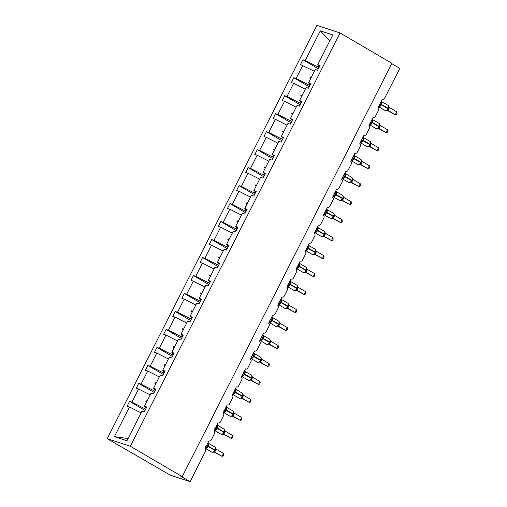 <?xml version="1.0" encoding="UTF-8"?>
<svg xmlns="http://www.w3.org/2000/svg" width="507" height="507" viewBox="0 0 507 507"><rect width="100%" height="100%" fill="white"/><g stroke="black" fill="none" stroke-linecap="round" stroke-linejoin="round"><path stroke-width="0.76" d="M107.199 438.669L170.282 475.141L190.112 481.65L180.587 476.079L182.241 476.624L391.93 63.305L340.026 32.949L316.888 25.35L107.199 438.669L130.337 446.261L340.026 32.949M391.765 63.629L399.801 68.331L384.598 98.301A1.946 1.641 -71.8 0 1 382.291 99.195L378.083 107.49A1.946 1.641 108.2 0 1 378.634 110.057L375.472 116.28A1.946 1.641 -71.8 0 1 373.171 117.174L368.957 125.47A1.946 1.641 108.2 0 1 369.508 128.037L366.352 134.26A1.946 1.641 -71.8 0 1 364.045 135.154L359.837 143.449A1.946 1.641 108.2 0 1 360.388 146.016L357.232 152.239A1.946 1.641 -71.8 0 1 354.925 153.133L350.717 161.435A1.946 1.641 108.2 0 1 351.269 163.995L348.106 170.219A1.946 1.641 -71.8 0 1 345.799 171.113L341.591 179.415A1.946 1.641 108.2 0 1 342.143 181.975L338.987 188.198A1.946 1.641 -71.8 0 1 336.68 189.092L332.472 197.394A1.946 1.641 108.2 0 1 333.023 199.961L329.867 206.184A1.946 1.641 -71.8 0 1 327.56 207.078L323.346 215.374A1.946 1.641 108.2 0 1 323.897 217.94L320.741 224.164A1.946 1.641 -71.8 0 1 318.434 225.057L314.226 233.353A1.946 1.641 108.2 0 1 314.777 235.92L311.621 242.143A1.946 1.641 -71.8 0 1 309.314 243.037L305.106 251.333A1.946 1.641 108.2 0 1 305.658 253.899L302.495 260.123A1.946 1.641 -71.8 0 1 300.195 261.016L295.98 269.312A1.946 1.641 108.2 0 1 296.532 271.879L293.376 278.102A1.946 1.641 -71.8 0 1 291.069 278.996L286.861 287.298A1.946 1.641 108.2 0 1 287.412 289.858L284.256 296.082A1.946 1.641 -71.8 0 1 281.949 296.975L277.741 305.277A1.946 1.641 108.2 0 1 278.292 307.838L275.13 314.061A1.946 1.641 -71.8 0 1 272.829 314.955L268.615 323.257A1.946 1.641 108.2 0 1 269.166 325.817L266.01 332.047A1.946 1.641 -71.8 0 1 263.703 332.941L259.495 341.236A1.946 1.641 108.2 0 1 260.047 343.803L256.891 350.026A1.946 1.641 -71.8 0 1 254.584 350.92L250.376 359.216A1.946 1.641 108.2 0 1 250.927 361.783L247.765 368.006A1.946 1.641 -71.8 0 1 245.464 368.9L241.25 377.195A1.946 1.641 108.2 0 1 241.801 379.762L238.645 385.985A1.946 1.641 -71.8 0 1 236.338 386.879L232.13 395.175A1.946 1.641 108.2 0 1 232.681 397.742L229.525 403.965A1.946 1.641 -71.8 0 1 227.218 404.859L223.004 413.161A1.946 1.641 108.2 0 1 223.555 415.721L220.399 421.944A1.946 1.641 -71.8 0 1 218.092 422.838L213.884 431.14A1.946 1.641 108.2 0 1 214.436 433.7L211.28 439.924A1.946 1.641 -71.8 0 1 208.973 440.817L204.765 449.12A1.946 1.641 108.2 0 1 205.316 451.68L190.112 481.65M145.667 409.206L144.787 408.686L145.572 407.127M145.053 410.423L129.589 401.379L131.921 402.146L144.787 408.686M129.589 401.379L127.13 406.221L129.462 406.982L114.411 436.654L126.94 440.767L141.992 411.095L144.318 411.861L146.776 407.02L144.444 406.253L151.111 393.115L153.444 393.882L155.896 389.04L153.564 388.273L160.231 375.136L162.563 375.902L165.016 371.061L162.69 370.294L169.357 357.156L171.683 357.923L174.142 353.081L171.81 352.314L178.477 339.177L180.809 339.944L183.261 335.102L180.936 334.335L187.596 321.197L189.929 321.958L192.387 317.122L190.055 316.355L196.722 303.218L199.048 303.978L201.507 299.136L199.175 298.376L205.842 285.232L208.174 285.999L210.627 281.157L208.301 280.396L214.962 267.252L217.294 268.019L219.753 263.177L217.421 262.411L224.088 249.273L226.414 250.04L228.872 245.198L226.54 244.431L233.207 231.293L235.54 232.06L237.992 227.218L235.666 226.452L242.333 213.314L244.659 214.081L247.118 209.239L244.786 208.472L251.453 195.334L253.785 196.095L256.238 191.259L253.906 190.493L260.573 177.355L262.905 178.115L265.357 173.274L263.032 172.513L269.699 159.369L272.025 160.136L274.483 155.294L272.151 154.534L278.818 141.39L281.151 142.156L283.603 137.315L281.271 136.548L287.938 123.41L290.27 124.177L292.729 119.335L290.397 118.568L297.064 105.431L299.39 106.197L301.849 101.356L299.517 100.589L306.184 87.451L308.516 88.218L310.968 83.376L308.643 82.609L315.303 69.472L317.636 70.232L320.094 65.397L317.762 64.63L332.814 34.964L320.285 30.851L305.233 60.517L318.098 67.063L318.89 65.504M146.396 407.761L144.444 406.253M154.787 391.227L153.906 390.707L154.698 389.148M154.172 392.443L138.709 383.4L141.041 384.16L153.906 390.707M155.522 389.782L153.564 388.273M163.913 373.247L163.026 372.727L163.818 371.168M163.292 374.458L147.835 365.42L150.161 366.181L163.026 372.727M164.642 371.802L162.69 370.294M173.033 355.261L172.152 354.748L172.938 353.189M172.418 356.478L156.955 347.434L159.287 348.201L172.152 354.748M173.762 353.823L171.81 352.314M182.152 337.282L181.272 336.768L182.064 335.209M181.538 338.499L166.074 329.455L168.406 330.222L181.272 336.768M182.888 335.843L180.936 334.335M191.278 319.302L190.391 318.789L191.183 317.23M190.657 320.519L175.2 311.475L177.526 312.242L190.391 318.789M192.007 317.864L190.055 316.355M200.398 301.323L199.517 300.809L200.309 299.244M199.783 302.54L184.32 293.496L186.652 294.263L199.517 300.809M201.127 299.884L199.175 298.376M209.518 283.343L208.637 282.824L209.429 281.265M208.903 284.56L193.44 275.516L195.772 276.283L208.637 282.824M210.253 281.905L208.301 280.396M218.644 265.364L217.757 264.844L218.549 263.285M218.023 266.581L202.566 257.537L204.891 258.297L217.757 264.844M219.373 263.919L217.421 262.411M227.763 247.384L226.883 246.865L227.675 245.306M227.149 248.601L211.685 239.558L214.017 240.318L226.883 246.865M228.499 245.939L226.54 244.431M236.889 229.398L236.002 228.885L236.794 227.326M236.268 230.615L220.811 221.572L223.137 222.339L236.002 228.885M237.618 227.96L235.666 226.452M246.009 211.419L245.128 210.906L245.914 209.347M245.388 212.636L229.931 203.592L232.263 204.359L245.128 210.906M246.738 209.98L244.786 208.472M255.129 193.44L254.248 192.926L255.04 191.367M254.514 194.656L239.05 185.613L241.383 186.38L254.248 192.926M255.864 192.001L253.906 190.493M264.255 175.46L263.367 174.947L264.16 173.381M263.634 176.677L248.177 167.633L250.502 168.4L263.367 174.947M264.984 174.021L263.032 172.513M273.374 157.481L272.493 156.961L273.279 155.402M272.76 158.697L257.296 149.654L259.628 150.421L272.493 156.961M274.103 156.042L272.151 154.534M282.494 139.501L281.613 138.981L282.405 137.422M281.879 140.718L266.416 131.674L268.748 132.441L281.613 138.981M283.229 138.056L281.271 136.548M291.62 121.522L290.733 121.002L291.525 119.443M290.999 122.738L275.542 113.695L277.868 114.455L290.733 121.002M292.349 120.077L290.397 118.568M300.74 103.542L299.859 103.022L300.651 101.463M300.125 104.753L284.661 95.715L286.994 96.476L299.859 103.022M301.469 102.097L299.517 100.589M309.859 85.556L308.978 85.043L309.771 83.484M309.245 86.773L293.781 77.729L296.113 78.496L308.978 85.043M310.595 84.118L308.643 82.609M318.985 67.577L318.098 67.063M305.233 60.517L302.907 59.75L300.448 64.592L314.397 71.265M318.364 68.794L302.907 59.75M319.714 66.138L317.762 64.63M129.462 406.982L141.079 412.894M131.921 402.146L138.582 389.002L136.256 388.242L138.709 383.4M138.582 389.002L150.199 394.915M141.041 384.16L147.708 371.023L145.376 370.256L147.835 365.42M147.708 371.023L159.318 376.935M150.161 366.181L156.828 353.043L154.496 352.276L156.955 347.434M156.828 353.043L168.444 358.95M159.287 348.201L165.954 335.064L163.622 334.297L166.074 329.455M165.954 335.064L177.564 340.97M168.406 330.222L175.073 317.084L172.741 316.317L175.2 311.475M175.073 317.084L186.69 322.991M177.526 312.242L184.193 299.105L181.867 298.338L184.32 293.496M184.193 299.105L195.81 305.011M186.652 294.263L193.319 281.119L190.987 280.358L193.44 275.516M193.319 281.119L204.929 287.032M195.772 276.283L202.439 263.139L200.107 262.379L202.566 257.537M202.439 263.139L214.055 269.052M204.891 258.297L211.558 245.16L209.233 244.393L211.685 239.558M211.558 245.16L223.175 251.073M214.017 240.318L220.684 227.18L218.352 226.414L220.811 221.572M220.684 227.18L232.295 233.087M223.137 222.339L229.804 209.201L227.472 208.434L229.931 203.592M229.804 209.201L241.421 215.107M232.263 204.359L238.924 191.221L236.598 190.455L239.05 185.613M238.924 191.221L250.54 197.128M241.383 186.38L248.05 173.242L245.718 172.475L248.177 167.633M248.05 173.242L259.66 179.148M250.502 168.4L257.169 155.256L254.837 154.496L257.296 149.654M257.169 155.256L268.786 161.169M259.628 150.421L266.289 137.277L263.963 136.516L266.416 131.674M266.289 137.277L277.906 143.189M268.748 132.441L275.415 119.297L273.083 118.537L275.542 113.695M275.415 119.297L287.032 125.21M277.868 114.455L284.535 101.318L282.209 100.551L284.661 95.715M284.535 101.318L296.151 107.23M286.994 96.476L293.661 83.338L291.329 82.571L293.781 77.729M293.661 83.338L305.271 89.245M296.113 78.496L302.78 65.359M147.106 401.012L146.035 400.695L145.743 401.271L146.624 401.956M156.226 383.032L155.155 382.715L154.863 383.292L155.75 383.976M165.352 365.053L164.281 364.736L163.989 365.313L164.87 365.997M174.471 347.067L173.4 346.756L173.109 347.333L173.99 348.011M183.591 329.087L182.52 328.777L182.228 329.354L183.116 330.032M192.717 311.108L191.646 310.797L191.354 311.374L192.235 312.052M201.837 293.128L200.766 292.818L200.474 293.395L201.361 294.073M210.963 275.149L209.892 274.832L209.594 275.409L210.481 276.093M220.082 257.169L219.011 256.853L218.72 257.429L219.601 258.114M229.202 239.19L228.131 238.873L227.839 239.45L228.727 240.134M238.328 221.204L237.257 220.894L236.959 221.47L237.846 222.148M247.448 203.225L246.377 202.914L246.085 203.491L246.966 204.169M256.567 185.245L255.496 184.935L255.205 185.511L256.092 186.189M265.693 167.266L264.622 166.955L264.331 167.532L265.212 168.21M274.813 149.286L273.742 148.969L273.45 149.546L274.331 150.23M283.933 131.307L282.862 130.99L282.57 131.566L283.457 132.251M293.059 113.327L291.988 113.01L291.696 113.587L292.577 114.271M302.178 95.348L301.107 95.031L300.816 95.608L301.703 96.292M311.298 77.362L310.233 77.051L309.935 77.628L310.823 78.306M329.873 40.75L320.285 30.851M130.337 446.261L182.241 476.624M114.411 436.654L128.056 438.568M310.886 78.179L309.935 77.628M311.178 77.603L310.233 77.051M301.766 96.165L300.816 95.608M302.058 95.589L301.107 95.031M292.64 114.145L291.696 113.587M292.932 113.568L291.988 113.01M283.521 132.124L282.57 131.566M283.812 131.547L282.862 130.99M274.401 150.104L273.45 149.546M274.693 149.527L273.742 148.969M265.275 168.083L264.331 167.532M265.567 167.506L264.622 166.955M256.155 186.063L255.205 185.511M256.447 185.486L255.496 184.935M247.029 204.042L246.085 203.491M247.327 203.465L246.377 202.914M237.91 222.022L236.959 221.47M238.201 221.451L237.257 220.894M228.79 240.007L227.839 239.45M229.082 239.431L228.131 238.873M219.664 257.987L218.72 257.429M219.962 257.41L219.011 256.853M210.544 275.966L209.594 275.409M210.836 275.39L209.892 274.832M201.425 293.946L200.474 293.395M201.716 293.369L200.766 292.818M192.299 311.925L191.354 311.374M192.59 311.349L191.646 310.797M183.179 329.905L182.228 329.354M183.471 329.328L182.52 328.777M174.059 347.884L173.109 347.333M174.351 347.314L173.4 346.756M164.933 365.87L163.989 365.313M165.225 365.293L164.281 364.736M155.814 383.85L154.863 383.292M156.105 383.273L155.155 382.715M146.694 401.829L145.743 401.271M146.986 401.252L146.035 400.695M380.725 102.281A1.426 0.925 112.2 0 0 381.334 101.97L381.929 102.534L380.041 106.255L379.198 106.185A1.426 0.925 112.2 0 0 379.128 105.424M386.664 110.551L387.823 109.582L388.223 108.302A2.789 1.47 -59.7 0 0 388.21 105.424A2.789 1.47 -59.7 0 0 388.058 105.361M396.772 111.813L397.076 113.238L396.487 114.386L395.308 114.69L396.772 111.813L389.503 107.56L388.039 110.444L395.308 114.69L387.158 110.349M387.842 109.556L388.045 108.65A2.789 1.47 -59.7 0 1 385.371 110.659A2.789 1.47 -59.7 0 1 385.219 110.589L387.589 110.311A1.426 1.375 96.5 0 1 388.077 110.463L387.475 110.304M388.292 108.828L388.799 106.337L388.996 106.869L388.21 105.424L381.543 101.527A2.789 1.47 120.3 0 1 381.556 104.404L381.378 104.746A2.789 1.47 120.3 0 1 378.704 106.762A2.789 1.47 120.3 0 1 378.552 106.692L385.219 110.589M380.041 106.255L378.913 105.101M380.377 102.218L381.929 102.534M386.898 110.26L388.039 110.444M388.78 106.546L389.503 107.56M371.599 120.267A1.426 0.925 112.2 0 0 372.214 119.956L372.81 120.514L370.921 124.234L370.078 124.164A1.426 0.925 112.2 0 0 370.009 123.404M377.544 128.531L378.704 127.561L379.103 126.281A2.789 1.47 -59.7 0 0 379.09 123.404A2.789 1.47 -59.7 0 0 378.938 123.34M387.646 129.792L387.95 131.218L387.367 132.371L386.188 132.676L387.646 129.792L380.377 125.54L378.913 128.423L386.188 132.676L378.038 128.328M378.957 128.448L378.355 128.29M379.705 125.483L379.762 124.481L379.09 123.404L372.423 119.506A2.789 1.47 120.3 0 1 372.436 122.383L372.258 122.732A2.789 1.47 120.3 0 1 369.578 124.741A2.789 1.47 120.3 0 1 369.426 124.671L376.093 128.569A2.789 1.47 -59.7 0 0 376.245 128.639A2.789 1.47 -59.7 0 0 378.925 126.63L379.705 125.489M370.921 124.234L369.793 123.081M371.251 120.203L372.81 120.514M377.772 128.239L378.913 128.423M379.661 124.526L380.377 125.54M362.48 138.246A1.426 0.925 112.2 0 0 363.094 137.936L363.684 138.493L361.802 142.214L360.952 142.144A1.426 0.925 112.2 0 0 360.883 141.383M368.418 146.51L369.571 145.553L369.977 144.261A2.789 1.47 -59.7 0 0 369.964 141.39A2.789 1.47 -59.7 0 0 369.812 141.32M378.526 147.771L378.83 149.197L378.247 150.351L377.062 150.655L378.526 147.771L371.257 143.519L369.793 146.403L377.062 150.655L368.912 146.308M369.375 146.276L369.349 146.276A1.426 1.375 96.5 0 1 369.831 146.428L369.235 146.27M370.585 143.468L370.56 142.302L370.75 142.835L369.964 141.39L363.297 137.486A2.789 1.47 120.3 0 1 363.31 140.363L363.139 140.712A2.789 1.47 120.3 0 1 360.458 142.72A2.789 1.47 120.3 0 1 360.306 142.651L366.973 146.555A2.789 1.47 -59.7 0 0 367.125 146.618A2.789 1.47 -59.7 0 0 369.806 144.609L370.585 143.462M361.802 142.214L360.667 141.066M362.131 138.183L363.684 138.493M368.652 146.219L369.793 146.403M370.541 142.505L371.257 143.519M353.354 156.226A1.426 0.925 112.2 0 0 353.968 155.915L354.564 156.479L352.676 160.193L351.833 160.13A1.426 0.925 112.2 0 0 351.763 159.369M359.298 164.496L360.452 163.533L360.857 162.246A2.789 1.47 -59.7 0 0 360.845 159.369A2.789 1.47 -59.7 0 0 360.692 159.299M369.407 165.751L369.711 167.177L369.121 168.33L367.943 168.635L369.407 165.751L362.137 161.499L360.673 164.382L367.943 168.635L359.793 164.287M360.718 164.407L360.109 164.249M361.466 161.448L361.434 160.282L361.63 160.814L360.845 159.369L354.178 155.465A2.789 1.47 120.3 0 1 354.19 158.342L354.013 158.691A2.789 1.47 120.3 0 1 351.338 160.7A2.789 1.47 120.3 0 1 351.186 160.63L357.853 164.534A2.789 1.47 -59.7 0 0 358.005 164.604A2.789 1.47 -59.7 0 0 360.68 162.589L361.466 161.448M352.676 160.193L351.547 159.046M353.011 156.162L354.564 156.479M359.533 164.205L360.673 164.382M361.415 160.485L362.137 161.499M344.234 174.205A1.426 0.925 112.2 0 0 344.849 173.895L345.444 174.459L343.556 178.172L342.713 178.109A1.426 0.925 112.2 0 0 342.643 177.349M350.179 182.476L351.326 181.512L351.731 180.226A2.789 1.47 -59.7 0 0 351.725 177.349A2.789 1.47 -59.7 0 0 351.573 177.279M360.281 183.73L360.585 185.156L360.002 186.31L358.823 186.614L360.281 183.73L353.011 179.478L351.547 182.362L358.823 186.614L350.673 182.273M351.592 182.387L350.99 182.228M352.34 179.427L352.314 178.261L352.504 178.794L351.725 177.349L345.058 173.451A2.789 1.47 120.3 0 1 345.071 176.322L344.893 176.67A2.789 1.47 120.3 0 1 342.212 178.679A2.789 1.47 120.3 0 1 342.06 178.616L348.727 182.514A2.789 1.47 -59.7 0 0 348.879 182.583A2.789 1.47 -59.7 0 0 351.56 180.568L352.34 179.434M343.556 178.172L342.421 177.025M343.885 174.142L345.444 174.459M350.407 182.184L351.547 182.362M352.295 178.464L353.011 179.478M335.114 192.185A1.426 0.925 112.2 0 0 335.729 191.874L336.318 192.438L334.436 196.152L333.587 196.089A1.426 0.925 112.2 0 0 333.517 195.328M341.053 200.455L342.212 199.485L342.612 198.205A2.789 1.47 -59.7 0 0 342.599 195.328A2.789 1.47 -59.7 0 0 342.447 195.258M351.161 201.71L351.465 203.136L350.882 204.289L349.697 204.594L351.161 201.71L343.892 197.457L342.428 200.341L349.697 204.594L341.547 200.252M342.01 200.221L341.984 200.214A1.426 1.375 96.5 0 1 342.466 200.366L341.864 200.208M342.688 198.725L343.195 196.241L343.385 196.773L342.599 195.328L335.932 191.431A2.789 1.47 120.3 0 1 335.945 194.308L335.773 194.65A2.789 1.47 120.3 0 1 333.093 196.659A2.789 1.47 120.3 0 1 332.941 196.596L339.608 200.493A2.789 1.47 -59.7 0 0 339.76 200.563A2.789 1.47 -59.7 0 0 342.434 198.548L342.206 199.492M334.436 196.152L333.302 195.005M334.766 192.121L336.318 192.438M341.287 200.164L342.428 200.341M343.176 196.443L343.892 197.457M325.988 210.164A1.426 0.925 112.2 0 0 326.603 209.854L327.199 210.418L325.31 214.138L324.467 214.068A1.426 0.925 112.2 0 0 324.398 213.308M331.933 218.435L333.093 217.465L333.492 216.185A2.789 1.47 -59.7 0 0 333.479 213.308A2.789 1.47 -59.7 0 0 333.327 213.238M342.041 219.696L342.339 221.122L341.756 222.269L340.577 222.573L342.041 219.696L334.766 215.437L333.308 218.321L340.577 222.573L332.427 218.232M332.884 218.2L332.858 218.194A1.426 1.375 96.5 0 1 333.34 218.346L332.744 218.187M334.1 215.386L334.069 214.22L334.265 214.753L333.479 213.308L326.812 209.41A2.789 1.47 120.3 0 1 326.825 212.287L326.647 212.629A2.789 1.47 120.3 0 1 323.973 214.645A2.789 1.47 120.3 0 1 323.821 214.575L330.482 218.473A2.789 1.47 -59.7 0 0 330.634 218.542A2.789 1.47 -59.7 0 0 333.314 216.533L334.094 215.393M325.31 214.138L324.182 212.984M325.646 210.101L327.199 210.418M332.167 218.143L333.308 218.321M334.05 214.423L334.766 215.437M316.869 228.144A1.426 0.925 112.2 0 0 317.483 227.833L318.073 228.397L316.191 232.117L315.348 232.048A1.426 0.925 112.2 0 0 315.272 231.287M322.813 236.414L323.967 235.444L324.366 234.164A2.789 1.47 -59.7 0 0 324.36 231.287A2.789 1.47 -59.7 0 0 324.207 231.217M332.915 237.675L333.219 239.101L332.636 240.248L331.458 240.552L332.915 237.675L325.646 233.423L324.182 236.306L331.458 240.552L323.301 236.211M323.986 235.419L324.195 234.513A2.789 1.47 -59.7 0 1 321.514 236.522A2.789 1.47 -59.7 0 1 321.362 236.452L323.739 236.173A1.426 1.375 96.5 0 1 324.22 236.325L323.624 236.167M324.442 234.69L324.949 232.2L325.139 232.732L324.36 231.287L317.693 227.39A2.789 1.47 120.3 0 1 317.699 230.267L317.528 230.609A2.789 1.47 120.3 0 1 314.847 232.624A2.789 1.47 120.3 0 1 314.695 232.555L321.362 236.452M316.191 232.117L315.056 230.964M316.52 228.08L318.073 228.397M323.041 236.123L324.182 236.306M324.93 232.409L325.646 233.423M307.749 246.129A1.426 0.925 112.2 0 0 308.357 245.813L308.953 246.377L307.071 250.097L306.222 250.027A1.426 0.925 112.2 0 0 306.152 249.267M313.687 254.394L314.847 253.424L315.246 252.144A2.789 1.47 -59.7 0 0 315.234 249.267A2.789 1.47 -59.7 0 0 315.081 249.203M323.796 255.655L324.1 257.081L323.517 258.234L322.332 258.532L323.796 255.655L316.526 251.402L315.062 254.286L322.332 258.532L314.182 254.191M314.866 253.399L315.069 252.492A2.789 1.47 -59.7 0 1 312.394 254.501A2.789 1.47 -59.7 0 1 312.242 254.432L314.619 254.153A1.426 1.375 96.5 0 0 314.613 254.153A1.426 1.375 96.5 0 1 315.101 254.305L314.498 254.153M315.322 252.676L315.823 250.179L316.019 250.712L315.234 249.267L308.567 245.369A2.789 1.47 120.3 0 1 308.579 248.246L308.402 248.595A2.789 1.47 120.3 0 1 305.727 250.604A2.789 1.47 120.3 0 1 305.575 250.534L312.242 254.432M307.071 250.097L305.936 248.943M307.4 246.06L308.953 246.377M313.922 254.102L315.062 254.286M315.804 250.388L316.526 251.402M298.623 264.109A1.426 0.925 112.2 0 0 299.238 263.798L299.833 264.356L297.945 268.076L297.102 268.007A1.426 0.925 112.2 0 0 297.032 267.246M304.568 272.373L305.721 271.416L306.127 270.123A2.789 1.47 -59.7 0 0 306.114 267.252A2.789 1.47 -59.7 0 0 305.962 267.183M314.676 273.634L314.974 275.06L314.391 276.214L313.212 276.518L314.676 273.634L307.4 269.382L305.943 272.265L313.212 276.518L305.062 272.17M305.518 272.139L305.493 272.139A1.426 1.375 96.5 0 1 305.975 272.284L305.379 272.132M306.729 269.331L306.786 268.323L306.114 267.252L299.447 263.348A2.789 1.47 120.3 0 1 299.46 266.226L299.282 266.574A2.789 1.47 120.3 0 1 296.601 268.583A2.789 1.47 120.3 0 1 296.449 268.514L303.116 272.417A2.789 1.47 -59.7 0 0 303.268 272.481A2.789 1.47 -59.7 0 0 305.949 270.472L306.735 269.325M297.945 268.076L296.817 266.929M298.274 264.046L299.833 264.356M304.796 272.082L305.943 272.265M306.684 268.368L307.4 269.382M289.503 282.088A1.426 0.925 112.2 0 0 290.118 281.778L290.707 282.336L288.825 286.056L287.976 285.992A1.426 0.925 112.2 0 0 287.906 285.232M295.442 290.359L296.595 289.396L297.001 288.109A2.789 1.47 -59.7 0 0 296.988 285.232A2.789 1.47 -59.7 0 0 296.836 285.162M305.55 291.614L305.854 293.04L305.271 294.193L304.086 294.497L305.55 291.614L298.281 287.361L296.817 290.245L304.086 294.497L295.936 290.15M296.399 290.118L296.373 290.118A1.426 1.375 96.5 0 1 296.855 290.27L296.259 290.112M297.609 287.311L297.584 286.144L297.774 286.677L296.988 285.232L290.327 281.328A2.789 1.47 120.3 0 1 290.334 284.205L290.162 284.554A2.789 1.47 120.3 0 1 287.482 286.563A2.789 1.47 120.3 0 1 287.33 286.493L293.997 290.397A2.789 1.47 -59.7 0 0 294.149 290.46A2.789 1.47 -59.7 0 0 296.829 288.451L297.609 287.311M288.825 286.056L287.691 284.909M289.155 282.025L290.707 282.336M295.676 290.067L296.817 290.245M297.565 286.347L298.281 287.361M280.384 300.068A1.426 0.925 112.2 0 0 280.992 299.757L281.588 300.321L279.699 304.035L278.856 303.972A1.426 0.925 112.2 0 0 278.787 303.211M286.322 308.338L287.475 307.375L287.881 306.089A2.789 1.47 -59.7 0 0 287.868 303.211A2.789 1.47 -59.7 0 0 287.716 303.142M296.43 309.593L296.734 311.019L296.145 312.173L294.966 312.477L296.43 309.593L289.161 305.341L287.697 308.224L294.966 312.477L286.816 308.136M287.742 308.25L287.133 308.091M288.489 305.29L288.458 304.124L288.654 304.656L287.868 303.211L281.201 299.314A2.789 1.47 120.3 0 1 281.214 302.185L281.036 302.533A2.789 1.47 120.3 0 1 278.362 304.542A2.789 1.47 120.3 0 1 278.21 304.479L284.877 308.376A2.789 1.47 -59.7 0 0 285.029 308.446A2.789 1.47 -59.7 0 0 287.703 306.431L288.483 305.296M279.699 304.035L278.571 302.888M280.035 300.005L281.588 300.321M286.556 308.047L287.697 308.224M288.439 304.327L289.161 305.341M271.258 318.047A1.426 0.925 112.2 0 0 271.872 317.737L272.468 318.301L270.58 322.015L269.737 321.951A1.426 0.925 112.2 0 0 269.667 321.191M277.202 326.318L278.362 325.348L278.761 324.068A2.789 1.47 -59.7 0 0 278.749 321.191A2.789 1.47 -59.7 0 0 278.597 321.121M287.304 327.573L287.608 328.999L287.025 330.152L285.847 330.456L287.304 327.573L280.035 323.32L278.577 326.204L285.847 330.456L277.697 326.115M278.616 326.229L278.013 326.071M278.831 324.588L279.338 322.103L279.528 322.636L278.749 321.191L272.082 317.293A2.789 1.47 120.3 0 1 272.094 320.164L271.917 320.513A2.789 1.47 120.3 0 1 269.236 322.522A2.789 1.47 120.3 0 1 269.084 322.458L275.751 326.356A2.789 1.47 -59.7 0 0 275.903 326.426A2.789 1.47 -59.7 0 0 278.584 324.41L278.349 325.355M270.58 322.015L269.451 320.868M270.909 317.984L272.468 318.301M277.43 326.026L278.577 326.204M279.319 322.306L280.035 323.32M262.138 336.027A1.426 0.925 112.2 0 0 262.753 335.716L263.342 336.28L261.46 340.001L260.611 339.931A1.426 0.925 112.2 0 0 260.541 339.17M268.076 344.297L269.236 343.328L269.635 342.048A2.789 1.47 -59.7 0 0 269.623 339.17A2.789 1.47 -59.7 0 0 269.471 339.101M278.185 345.559L278.489 346.984L277.906 348.132L276.721 348.436L278.185 345.559L270.915 341.3L269.451 344.183L276.721 348.436L268.571 344.095M269.033 344.063L269.008 344.057A1.426 1.375 96.5 0 1 269.49 344.209L268.894 344.05M270.244 341.249L270.218 340.083L270.408 340.615L269.623 339.17L262.956 335.273A2.789 1.47 120.3 0 1 262.968 338.15L262.797 338.492A2.789 1.47 120.3 0 1 260.116 340.508A2.789 1.47 120.3 0 1 259.964 340.438L266.631 344.335A2.789 1.47 -59.7 0 0 266.783 344.405A2.789 1.47 -59.7 0 0 269.464 342.39L270.244 341.249M261.46 340.001L260.325 338.847M261.789 335.964L263.342 336.28M268.311 344.006L269.451 344.183M270.199 340.286L270.915 341.3M253.012 354.006A1.426 0.925 112.2 0 0 253.627 353.696L254.222 354.26L252.334 357.98L251.491 357.91A1.426 0.925 112.2 0 0 251.421 357.15M258.957 362.277L260.116 361.307L260.516 360.027A2.789 1.47 -59.7 0 0 260.503 357.15A2.789 1.47 -59.7 0 0 260.351 357.08M269.065 363.538L269.369 364.964L268.78 366.111L267.601 366.415L269.065 363.538L261.796 359.279L260.332 362.163L267.601 366.415L259.451 362.074M259.907 362.042L259.882 362.036A1.426 1.375 96.5 0 1 260.364 362.188L259.768 362.03M260.585 360.553L261.092 358.062L261.289 358.595L260.503 357.15L253.836 353.252A2.789 1.47 120.3 0 1 253.849 356.129L253.671 356.472A2.789 1.47 120.3 0 1 250.997 358.487A2.789 1.47 120.3 0 1 250.845 358.417L257.512 362.315A2.789 1.47 -59.7 0 0 257.664 362.385A2.789 1.47 -59.7 0 0 260.338 360.376L260.135 361.282M252.334 357.98L251.206 356.827M252.67 353.943L254.222 354.26M259.191 361.985L260.332 362.163M261.073 358.265L261.796 359.279M243.892 371.986A1.426 0.925 112.2 0 0 244.507 371.675L245.103 372.239L243.214 375.96L242.371 375.89A1.426 0.925 112.2 0 0 242.302 375.129M249.837 380.256L250.99 379.287L251.396 378.007A2.789 1.47 -59.7 0 0 251.383 375.129A2.789 1.47 -59.7 0 0 251.231 375.066M259.939 381.518L260.243 382.943L259.66 384.097L258.481 384.395L259.939 381.518L252.67 377.265L251.206 380.149L258.481 384.395L250.331 380.054M251.016 379.261L251.219 378.355A2.789 1.47 -59.7 0 1 248.538 380.364A2.789 1.47 -59.7 0 1 248.386 380.294L250.762 380.016A1.426 1.375 96.5 0 1 251.244 380.168L250.648 380.009M251.466 378.539L251.973 376.042L252.163 376.574L251.383 375.129L244.716 371.232A2.789 1.47 120.3 0 1 244.729 374.109L244.551 374.451A2.789 1.47 120.3 0 1 241.871 376.467A2.789 1.47 120.3 0 1 241.719 376.397L248.386 380.294M243.214 375.96L242.08 374.806M243.544 371.923L245.103 372.239M250.065 379.965L251.206 380.149M251.954 376.251L252.67 377.265M234.773 389.972A1.426 0.925 112.2 0 0 235.387 389.661L235.977 390.219L234.095 393.939L233.245 393.869A1.426 0.925 112.2 0 0 233.176 393.109M240.711 398.236L241.871 397.266L242.27 395.986A2.789 1.47 -59.7 0 0 242.257 393.109A2.789 1.47 -59.7 0 0 242.105 393.045M250.819 399.497L251.123 400.923L250.54 402.076L249.355 402.381L250.819 399.497L243.55 395.245L242.086 398.128L249.355 402.381L241.205 398.033M241.668 398.001L241.643 398.001A1.426 1.375 96.5 0 1 242.124 398.147L241.522 397.995M242.878 395.187L242.853 394.028L243.043 394.56L242.257 393.109L235.59 389.211A2.789 1.47 120.3 0 1 235.603 392.088L235.432 392.437A2.789 1.47 120.3 0 1 232.751 394.446A2.789 1.47 120.3 0 1 232.599 394.376L239.266 398.274A2.789 1.47 -59.7 0 0 239.418 398.344A2.789 1.47 -59.7 0 0 242.093 396.335L242.878 395.194M234.095 393.939L232.96 392.792M234.424 389.908L235.977 390.219M240.945 397.944L242.086 398.128M242.834 394.231L243.55 395.245M225.647 407.951A1.426 0.925 112.2 0 0 226.261 407.641L226.857 408.198L224.969 411.918L224.126 411.849A1.426 0.925 112.2 0 0 224.056 411.095M231.591 416.215L232.745 415.258L233.15 413.966A2.789 1.47 -59.7 0 0 233.138 411.095A2.789 1.47 -59.7 0 0 232.986 411.025M241.7 417.476L241.997 418.902L241.414 420.056L240.236 420.36L241.7 417.476L234.43 413.224L232.967 416.108L240.236 420.36L232.086 416.013M232.542 415.981L232.517 415.981A1.426 1.375 96.5 0 1 232.998 416.133L232.402 415.974M233.759 413.173L233.727 412.007L233.923 412.54L233.138 411.095L226.471 407.191A2.789 1.47 120.3 0 1 226.483 410.068L226.306 410.417A2.789 1.47 120.3 0 1 223.631 412.425A2.789 1.47 120.3 0 1 223.479 412.356L230.14 416.26A2.789 1.47 -59.7 0 0 230.298 416.323A2.789 1.47 -59.7 0 0 232.973 414.314L233.759 413.173M224.969 411.918L223.84 410.771M225.304 407.888L226.857 408.198M231.826 415.93L232.967 416.108M233.708 412.21L234.43 413.224M216.527 425.931A1.426 0.925 112.2 0 0 217.142 425.62L217.737 426.184L215.849 429.898L215.006 429.835A1.426 0.925 112.2 0 0 214.936 429.074M222.472 434.201L223.619 433.238L224.024 431.951A2.789 1.47 -59.7 0 0 224.018 429.074A2.789 1.47 -59.7 0 0 223.866 429.004M232.574 435.456L232.878 436.882L232.295 438.035L231.116 438.34L232.574 435.456L225.304 431.204L223.84 434.087L231.116 438.34L222.966 433.998M223.422 433.96L223.397 433.96A1.426 1.375 96.5 0 1 223.879 434.112L223.283 433.954M224.633 431.153L224.607 429.987L224.797 430.519L224.018 429.074L217.351 425.17A2.789 1.47 120.3 0 1 217.364 428.047L217.186 428.396A2.789 1.47 120.3 0 1 214.505 430.405A2.789 1.47 120.3 0 1 214.353 430.335L221.02 434.239A2.789 1.47 -59.7 0 0 221.172 434.309A2.789 1.47 -59.7 0 0 223.853 432.294L224.633 431.159M215.849 429.898L214.715 428.751M216.178 425.867L217.737 426.184M222.7 433.91L223.84 434.087M224.588 430.19L225.304 431.204M207.407 443.91A1.426 0.925 112.2 0 0 208.016 443.6L208.611 444.164L206.729 447.877L205.88 447.814A1.426 0.925 112.2 0 0 205.81 447.054M213.346 452.181L214.499 451.217L214.905 449.931A2.789 1.47 -59.7 0 0 214.892 447.054A2.789 1.47 -59.7 0 0 214.74 446.984M223.454 453.435L223.758 454.861L223.175 456.015L221.99 456.319L223.454 453.435L216.185 449.183L214.721 452.067L221.99 456.319L213.84 451.978M214.765 452.092L214.157 451.933M214.981 450.45L215.481 447.966L215.678 448.499L214.892 447.054L208.225 443.156A2.789 1.47 120.3 0 1 208.238 446.027L208.06 446.375A2.789 1.47 120.3 0 1 205.386 448.384A2.789 1.47 120.3 0 1 205.234 448.321L211.901 452.219A2.789 1.47 -59.7 0 0 212.053 452.288A2.789 1.47 -59.7 0 0 214.727 450.273L214.499 451.217M206.729 447.877L205.595 446.73M207.059 443.847L208.611 444.164M213.58 451.889L214.721 452.067M215.462 448.169L216.185 449.183M379.851 103.998L388.045 108.65L388.223 108.302L380.028 103.65M381.391 101.457A2.789 1.47 120.3 0 1 381.543 101.527L381.182 101.387M388.28 108.866L388.825 109.252M388.451 108.523L388.996 108.91M370.731 121.978L378.925 126.63L379.103 126.281L370.909 121.629M372.271 119.437A2.789 1.47 120.3 0 1 372.423 119.506L372.056 119.367M378.951 128.442A1.426 1.375 96.5 0 0 378.469 128.296L376.093 128.569M379.154 126.845L379.699 127.232M379.331 126.503L379.876 126.889M361.611 139.957L369.806 144.609L369.977 144.261L361.783 139.609M363.145 137.422A2.789 1.47 120.3 0 1 363.297 137.486L362.936 137.346M370.034 144.831L370.579 145.217M370.211 144.482L370.756 144.869M352.485 157.937L360.68 162.589L360.857 162.246L352.663 157.588M354.025 155.402A2.789 1.47 120.3 0 1 354.178 155.465L353.81 155.326M360.705 164.407A1.426 1.375 96.5 0 0 360.224 164.255L357.853 164.534M360.914 162.81L361.459 163.197M361.085 162.462L361.63 162.848M343.366 175.916L351.56 180.568L351.731 180.226L343.543 175.574M344.906 173.381A2.789 1.47 120.3 0 1 345.058 173.451L344.69 173.305M351.585 182.387A1.426 1.375 96.5 0 0 351.104 182.235L348.727 182.514M351.788 180.79L352.333 181.176M351.966 180.441L352.511 180.828M334.246 193.896L342.434 198.548L342.612 198.205L334.417 193.554M335.78 191.361A2.789 1.47 120.3 0 1 335.932 191.431L335.571 191.285M342.669 198.769L343.214 199.156M342.846 198.421L343.385 198.807M325.12 211.875L333.314 216.533L333.492 216.185L325.298 211.533M326.66 209.34A2.789 1.47 120.3 0 1 326.812 209.41L326.445 209.264M333.549 216.749L334.088 217.135M333.72 216.407L334.265 216.793M316 229.861L324.195 234.513L324.366 234.164L316.178 229.513M317.54 227.32A2.789 1.47 120.3 0 1 317.693 227.39L317.325 227.244M324.423 234.728L324.968 235.115M324.6 234.386L325.145 234.773M306.881 247.841L315.069 252.492L315.246 252.144L307.052 247.492M308.414 245.299A2.789 1.47 120.3 0 1 308.567 245.369L308.205 245.23M315.303 252.708L315.848 253.094M315.481 252.366L316.019 252.752M297.755 265.82L305.949 270.472L306.127 270.123L297.932 265.472M299.295 263.279A2.789 1.47 120.3 0 1 299.447 263.348L299.079 263.209M306.177 270.694L306.722 271.08M306.355 270.345L306.9 270.732M288.635 283.8L296.829 288.451L297.001 288.109L288.813 283.451M290.175 281.265A2.789 1.47 120.3 0 1 290.327 281.328L289.96 281.189M297.058 288.673L297.603 289.06M297.235 288.325L297.78 288.711M279.515 301.779L287.703 306.431L287.881 306.089L279.687 301.431M281.049 299.244A2.789 1.47 120.3 0 1 281.201 299.314L280.84 299.168M287.735 308.25A1.426 1.375 96.5 0 0 287.247 308.098L284.877 308.376M287.938 306.653L288.483 307.039M288.109 306.304L288.654 306.691M270.389 319.759L278.584 324.41L278.761 324.068L270.567 319.416M271.929 317.224A2.789 1.47 120.3 0 1 272.082 317.293L271.714 317.148M278.609 326.229A1.426 1.375 96.5 0 0 278.128 326.077L275.751 326.356M278.812 324.632L279.357 325.019M278.989 324.284L279.534 324.67M261.27 337.738L269.464 342.39L269.635 342.048L261.441 337.396M262.803 335.203A2.789 1.47 120.3 0 1 262.956 335.273L262.594 335.127M269.692 342.612L270.237 342.998M269.87 342.269L270.415 342.656M252.144 355.718L260.338 360.376L260.516 360.027L252.321 355.375M253.684 353.183A2.789 1.47 120.3 0 1 253.836 353.252L253.468 353.106M260.573 360.591L261.118 360.978M260.744 360.249L261.289 360.635M243.024 373.703L251.219 378.355L251.396 378.007L243.202 373.355M244.564 371.162A2.789 1.47 120.3 0 1 244.716 371.232L244.349 371.092M251.447 378.571L251.992 378.957M251.624 378.228L252.169 378.615M233.904 391.683L242.093 396.335L242.27 395.986L234.076 391.334M235.438 389.142A2.789 1.47 120.3 0 1 235.59 389.211L235.229 389.072M242.327 396.55L242.872 396.943M242.504 396.208L243.049 396.594M224.778 409.662L232.973 414.314L233.15 413.966L224.956 409.314M226.318 407.127A2.789 1.47 120.3 0 1 226.471 407.191L226.103 407.051M233.207 414.536L233.746 414.922M233.378 414.187L233.923 414.574M215.659 427.642L223.853 432.294L224.024 431.951L215.836 427.293M217.199 425.107A2.789 1.47 120.3 0 1 217.351 425.17L216.983 425.031M224.081 432.515L224.626 432.902M224.259 432.167L224.804 432.553M206.539 445.621L214.727 450.273L214.905 449.931L206.71 445.279M208.073 443.086A2.789 1.47 120.3 0 1 208.225 443.156L207.864 443.01M214.759 452.092A1.426 1.375 96.5 0 0 214.277 451.94L211.901 452.219M214.962 450.495L215.507 450.881M215.139 450.146L215.678 450.533M378.723 127.536L379.173 126.813M366.973 146.555L369.349 146.276M369.597 145.515L370.053 144.793M360.452 163.533L360.927 162.772M351.357 181.474L351.807 180.752M339.608 200.493L341.984 200.214M330.482 218.473L332.858 218.194M333.112 217.44L333.562 216.717M303.116 272.417L305.493 272.139M305.746 271.378L306.196 270.656M293.997 290.397L296.373 290.118M296.595 289.396L297.077 288.635M287.501 307.337L287.951 306.615M266.631 344.335L269.008 344.057M269.23 343.334L269.711 342.58M257.512 362.315L259.882 362.036M239.266 398.274L241.643 398.001M241.89 397.241L242.346 396.518M230.14 416.26L232.517 415.981M232.745 415.258L233.22 414.498M221.02 434.239L223.397 433.96M223.644 433.2L224.1 432.477"/></g></svg>
